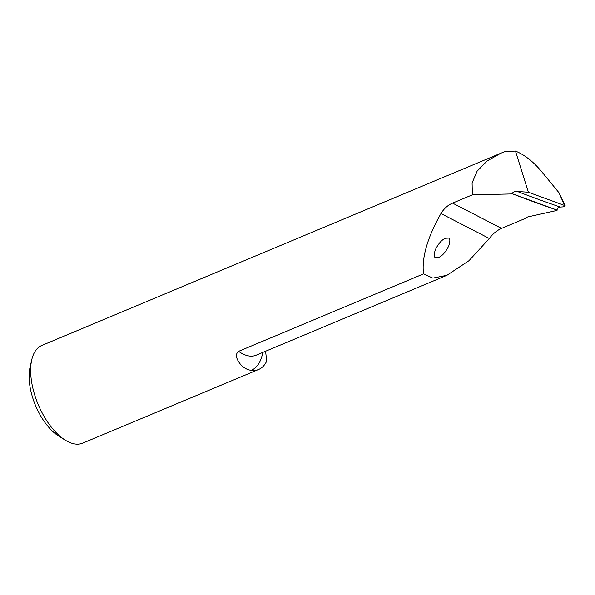 <?xml version="1.0" encoding="UTF-8"?>
<svg xmlns="http://www.w3.org/2000/svg" width="595" height="595" viewBox="0 0 595 595"><rect width="100%" height="100%" fill="white"/><g stroke="black" fill="none" stroke-linecap="round" stroke-linejoin="round"><path stroke-width="0.89" d="M565.25 205.959L559.01 192.773L541.725 171.71C533.365 161.684 524.611 154.804 515.471 151.071L528.367 192.237L564.558 205.476L565.25 205.959L563.168 206.874L560.274 207.06A942.644 312.539 1.4 0 1 517.338 191.464C514.92 191.24 513.135 191.962 511.983 193.635A945.671 313.543 -178.6 0 0 557.024 210.095C557.307 208.265 558.393 207.253 560.274 207.06M557.024 210.095L511.983 193.635M515.471 151.071L504.738 151.71L501.005 153.16L487.141 160.948L477.086 171.219L472.095 182.955L472.363 194.848L452.594 203.126C447.849 205.134 443.974 208.607 440.969 213.546C427.374 237.658 421.565 257.769 423.528 273.886L432.833 278.096L446.897 275.321L469.009 260.67L489.335 238.506C492.839 233.805 496.907 230.429 501.548 228.391L526.077 218.112A3.027 1.339 -6.5 0 1 528.211 216.825L557.032 210.437M517.338 191.464L528.367 192.237M511.879 193.94L472.363 194.848M265.586 351.243L266.709 361.12A52.948 26.158 -112.7 0 1 258.661 369.458L82.727 443.134A52.948 26.158 -112.7 0 1 65.398 440.226A52.948 26.158 -112.7 0 1 31.736 359.841A52.948 26.158 -112.7 0 1 41.821 345.457L501.005 153.16M258.661 369.458A52.948 26.158 -112.7 0 1 251.268 370.358A59.76 29.519 67.3 0 0 262.804 352.411M423.528 273.886L238.58 351.34C233.805 355.2 238.201 361.433 240.573 364.43C243.742 367.889 247.304 369.867 251.268 370.358M31.736 359.841L30.033 367.301A45.384 22.417 67.3 0 0 58.89 436.209L65.398 440.226M435.577 257.62C433.889 257.338 433.807 254.712 435.332 249.759C438.344 243.719 441.683 239.889 445.35 238.268L448.504 238.082C450.192 238.364 450.274 240.99 448.749 245.943C445.744 251.983 442.405 255.813 438.731 257.434L435.577 257.62M559.01 192.773L564.558 205.476M446.897 275.321L256.081 355.222A47.652 23.54 -112.7 0 1 238.58 351.34M452.594 203.126L501.548 228.391M440.969 213.546L489.335 238.506"/></g></svg>
